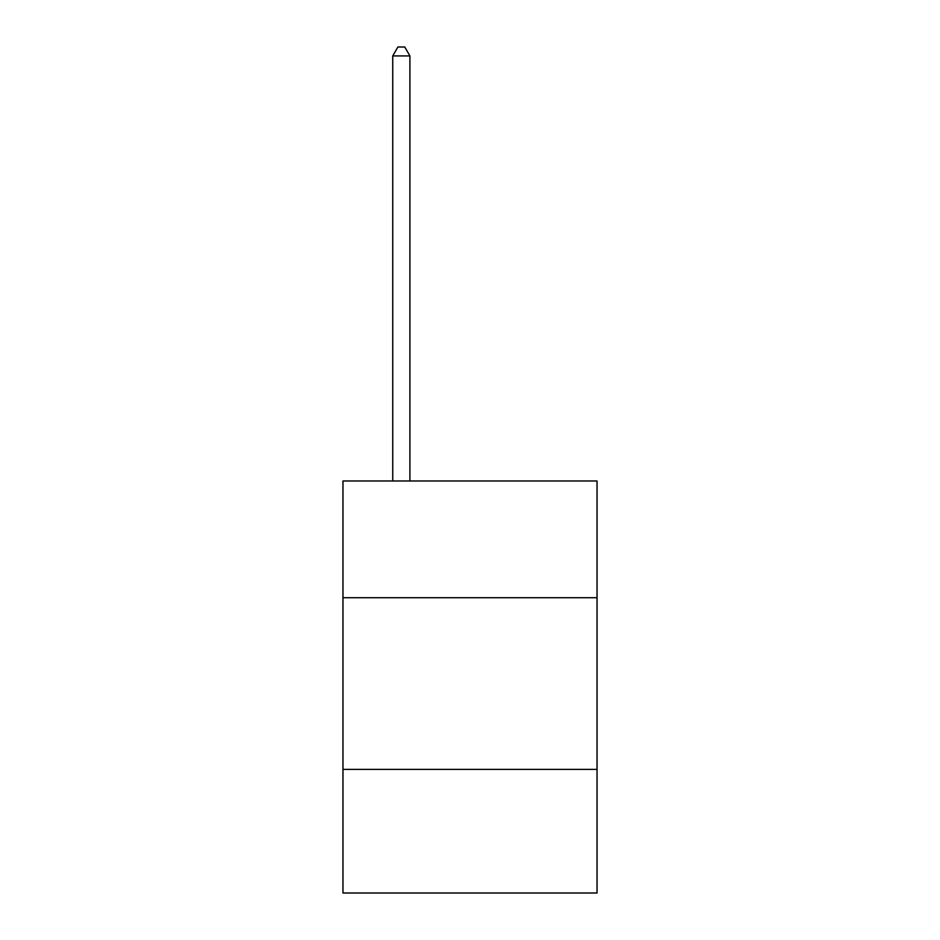<?xml version="1.0" encoding="UTF-8"?>
<svg xmlns="http://www.w3.org/2000/svg" width="940" height="940" viewBox="0 0 940 940"><rect width="100%" height="100%" fill="white"/><g stroke="black" fill="none" stroke-linecap="round" stroke-linejoin="round"><path stroke-width="1.41" d="M597.041 597.722L597.041 480.986L342.959 480.986L342.959 597.722L597.041 597.722L597.041 893L342.959 893L342.959 597.722M597.041 769.402L342.959 769.402M409.911 480.986L409.911 55.93L392.744 55.93L392.744 480.986M392.744 55.93L397.902 47L404.764 47L409.911 55.93"/></g></svg>
